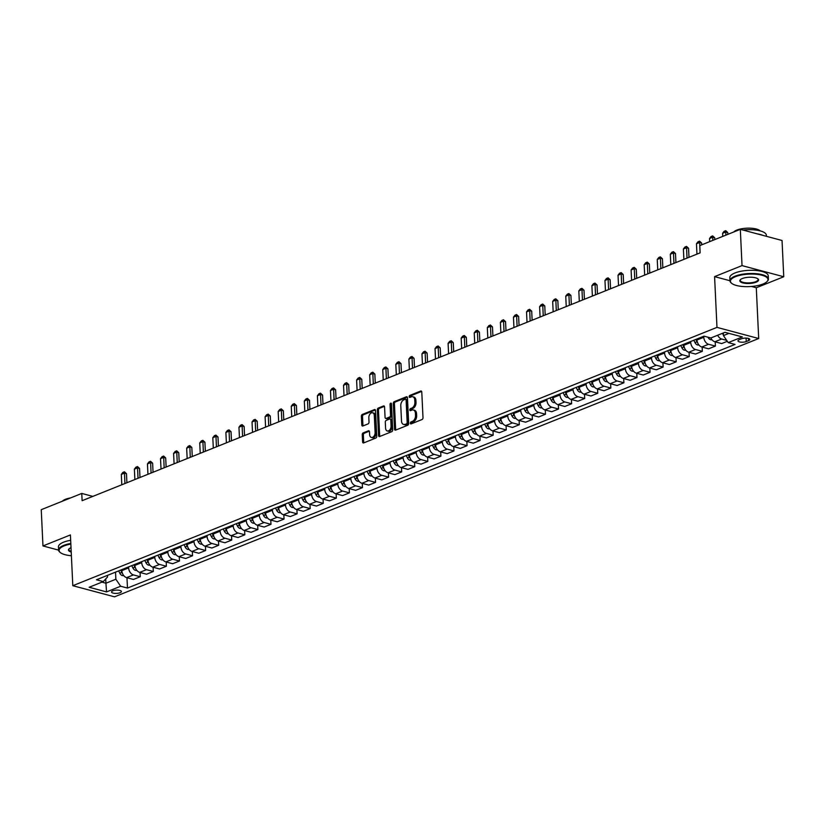 <?xml version="1.0" encoding="UTF-8"?>
<svg xmlns="http://www.w3.org/2000/svg" width="825" height="825" viewBox="0 0 825 825"><rect width="100%" height="100%" fill="white"/><g stroke="black" fill="none" stroke-linecap="round" stroke-linejoin="round"><path stroke-width="1.24" d="M410.365 423.184A1.062 0.691 -75.1 0 0 411.128 423.895L422.039 419.523A1.516 0.99 -75.1 0 0 422.998 417.687L421.781 392.061A1.516 0.99 -75.1 0 0 421.152 391.009A1.516 0.99 -75.1 0 0 420.688 391.05L409.788 395.423A1.062 0.691 -75.1 0 0 409.881 397.413L411.293 396.846A4.837 3.156 -75.1 0 1 412.758 396.732A4.837 3.156 -75.1 0 1 414.789 400.084L414.892 402.218A4.837 3.156 -75.1 0 1 411.819 408.097L410.407 408.664A1.062 0.691 -75.1 0 0 410.499 410.654L411.912 410.087A4.837 3.156 -75.1 0 1 413.377 409.973A4.837 3.156 -75.1 0 1 415.418 413.325L415.511 415.46A4.837 3.156 -75.1 0 1 412.448 421.338L411.036 421.895A1.062 0.691 -75.1 0 0 410.365 423.184M413.377 409.973L414.501 410.272A4.837 3.156 -75.1 0 1 416.543 413.624L416.646 415.759A4.837 3.156 -75.1 0 1 413.573 421.637L412.16 422.204A1.062 0.691 -75.1 0 0 411.531 423.73M421.627 391.432L410.912 395.722A1.062 0.691 -75.1 0 0 410.283 397.258M412.758 396.732L413.882 397.031A4.837 3.156 -75.1 0 1 415.913 400.383L416.017 402.528A4.837 3.156 -75.1 0 1 412.954 408.396L411.541 408.963A1.062 0.691 -75.1 0 0 410.902 410.489M120.068 592.721A4.929 1.64 177.3 0 0 121.388 591.525A4.929 1.64 177.3 0 0 118.222 590.153A4.929 1.64 177.3 0 0 112.86 590.793A4.929 1.64 177.3 0 0 111.54 591.989A4.929 1.64 177.3 0 0 114.706 593.361A4.929 1.64 177.3 0 0 120.068 592.721M363.206 432.888A1.516 0.99 -75.1 0 0 362.247 434.723L362.588 441.911A1.516 0.99 -75.1 0 0 363.227 442.953A1.516 0.99 -75.1 0 0 363.681 442.922L375.798 438.065A1.516 0.99 -75.1 0 0 376.757 436.229L375.54 410.603A1.516 0.99 -75.1 0 0 374.911 409.551A1.516 0.99 -75.1 0 0 374.447 409.592L362.34 414.449A1.516 0.99 -75.1 0 0 361.381 416.285L361.793 424.968A1.516 0.99 -75.1 0 0 362.423 426.02A1.516 0.99 -75.1 0 0 362.887 425.978L368.063 423.906A1.516 0.99 -75.1 0 0 369.022 422.07L368.827 417.759A4.042 2.64 -75.1 0 1 372.611 412.758A4.042 2.64 -75.1 0 1 374.313 415.552L375.107 432.424A4.042 2.64 -75.1 0 1 371.322 437.436A4.042 2.64 -75.1 0 1 369.621 434.631L369.487 431.815A1.516 0.99 -75.1 0 0 368.847 430.763A1.516 0.99 -75.1 0 0 368.393 430.805L363.206 432.888L364.33 433.187A1.516 0.99 -75.1 0 0 363.371 435.022L363.712 442.21A1.516 0.99 -75.1 0 0 363.877 442.839M70.414 534.94L42.962 545.944L41.25 509.685L81.768 493.433L82.118 500.692L700.136 252.852L699.796 245.602L740.324 229.35L742.026 265.609L714.584 276.623L716.977 327.381L72.806 585.698L70.414 534.94M394.515 429.103A1.516 0.99 -75.1 0 0 395.144 430.155A1.516 0.99 -75.1 0 0 395.608 430.114L407.715 425.257A1.516 0.99 -75.1 0 0 408.674 423.421L407.468 397.805A1.516 0.99 -75.1 0 0 406.828 396.753A1.516 0.99 -75.1 0 0 406.374 396.794L394.257 401.651A1.516 0.99 -75.1 0 0 393.298 403.487L394.515 429.103L395.639 429.402A1.516 0.99 -75.1 0 0 395.794 430.042M391.751 431.661L379.644 436.518A1.516 0.99 -75.1 0 1 379.18 436.559A1.516 0.99 -75.1 0 1 378.551 435.507L377.345 409.881A1.516 0.99 -75.1 0 1 378.304 408.045L383.481 405.972A1.516 0.99 -75.1 0 1 383.945 405.931A1.516 0.99 -75.1 0 1 384.574 406.983L385.069 417.378A1.516 0.99 -75.1 0 0 385.708 418.419A1.516 0.99 -75.1 0 0 386.162 418.388L389.596 417.007A1.516 0.99 -75.1 0 0 390.555 415.171L390.05 404.353A1.062 0.691 -75.1 0 1 391.483 403.776L392.71 429.825A1.516 0.99 -75.1 0 1 391.751 431.661M741.551 338.755L739.252 339.683A4.775 1.588 177.3 0 0 737.983 340.838A4.775 1.588 177.3 0 0 741.046 342.169A4.775 1.588 177.3 0 0 746.243 341.55L748.543 340.622A4.775 1.588 177.3 0 0 749.822 339.467A4.775 1.588 177.3 0 0 746.759 338.137A4.775 1.588 177.3 0 0 741.551 338.755M716.977 327.381L758.691 338.518L114.52 596.826L72.806 585.698M126.978 577.727L127.473 588.06L735.034 344.427L728.217 342.602L742.335 336.94L724.969 332.31L710.851 337.972L704.024 336.146L96.463 579.789L103.28 581.604L107.518 577.005L107.446 575.386M127.473 588.06L120.646 586.245L106.528 591.907L89.162 587.266L103.28 581.604M751.482 286.471L756.298 287.75L783.75 276.746L742.026 265.609M783.75 276.746L782.038 240.487L740.324 229.35M42.962 545.944L58.606 550.12M756.298 287.75L758.691 338.518M92.833 496.392L81.768 493.433M728.217 342.602L723.432 335.6L723.308 332.97M723.432 335.6L728.97 333.372M105.724 578.954L105.93 583.223L115.861 579.232L115.531 572.137M140.054 572.488L140.25 576.727L133.454 579.459L126.638 577.634A6.157 4.197 -111.9 0 1 121.852 570.632L121.801 569.621M140.25 576.727L133.433 574.912A6.157 4.197 -111.9 0 1 128.648 567.899L128.597 566.899M153.12 567.239L153.326 571.488L146.53 574.21L139.703 572.395A6.157 4.197 -111.9 0 1 134.918 565.383L134.877 564.382M153.326 571.488L146.499 569.663A6.157 4.197 -111.9 0 1 141.714 562.66L141.673 561.66M166.196 562L166.392 566.249L159.596 568.972L152.78 567.146A6.157 4.197 -111.9 0 1 147.995 560.144L147.943 559.144M166.392 566.249L159.576 564.424A6.157 4.197 -111.9 0 1 154.791 557.422L154.739 556.411M179.273 556.762L179.468 561L172.672 563.733L165.846 561.908A6.157 4.197 -111.9 0 1 161.061 554.905L161.019 553.895M179.468 561L172.642 559.185A6.157 4.197 -111.9 0 1 167.867 552.183L167.815 551.172M192.338 551.512L192.545 555.761L185.738 558.484L178.922 556.669A6.157 4.197 -111.9 0 1 174.137 549.667L174.085 548.656M192.545 555.761L185.718 553.936A6.157 4.197 -111.9 0 1 180.933 546.934L180.881 545.933M205.415 546.274L205.611 550.523L198.815 553.245L191.988 551.43A6.157 4.197 -111.9 0 1 187.213 544.417L187.162 543.417M205.611 550.523L198.794 548.697A6.157 4.197 -111.9 0 1 194.009 541.695L193.958 540.684M218.481 541.035L218.687 545.273L211.881 548.006L205.064 546.181A6.157 4.197 -111.9 0 1 200.279 539.179L200.227 538.168M218.687 545.273L211.86 543.458A6.157 4.197 -111.9 0 1 207.075 536.456L207.034 535.446M231.557 535.796L231.753 540.035L224.957 542.757L218.14 540.942A6.157 4.197 -111.9 0 1 213.355 533.94L213.304 532.929M231.753 540.035L224.936 538.22A6.157 4.197 -111.9 0 1 220.151 531.207L220.1 530.207M244.623 530.547L244.829 534.796L238.033 537.518L231.206 535.703A6.157 4.197 -111.9 0 1 226.421 528.691L226.38 527.691M244.829 534.796L238.002 532.971A6.157 4.197 -111.9 0 1 233.217 525.968L233.176 524.968M257.699 525.308L257.895 529.557L251.099 532.28L244.282 530.454A6.157 4.197 -111.9 0 1 239.498 523.452L239.446 522.452M257.895 529.557L251.078 527.732A6.157 4.197 -111.9 0 1 246.293 520.73L246.242 519.719M270.765 520.07L270.971 524.308L264.175 527.041L257.348 525.216A6.157 4.197 -111.9 0 1 252.563 518.213L252.522 517.203M270.971 524.308L264.144 522.493A6.157 4.197 -111.9 0 1 259.359 515.481L259.318 514.48M283.841 514.821L284.037 519.069L277.241 521.792L270.425 519.977A6.157 4.197 -111.9 0 1 265.64 512.964L265.588 511.964M284.037 519.069L277.221 517.244A6.157 4.197 -111.9 0 1 272.436 510.242L272.384 509.242M296.907 509.582L297.113 513.831L290.317 516.553L283.491 514.728A6.157 4.197 -111.9 0 1 278.706 507.726L278.664 506.725M297.113 513.831L290.287 512.005A6.157 4.197 -111.9 0 1 285.502 505.003L285.46 503.993M309.983 504.343L310.179 508.582L303.383 511.314L296.567 509.489A6.157 4.197 -111.9 0 1 291.782 502.487L291.73 501.476M310.179 508.582L303.363 506.767A6.157 4.197 -111.9 0 1 298.578 499.764L298.526 498.754M323.06 499.104L323.256 503.343L316.46 506.065L309.633 504.25A6.157 4.197 -111.9 0 1 304.848 497.248L304.807 496.238M323.256 503.343L316.429 501.528A6.157 4.197 -111.9 0 1 311.654 494.515L311.603 493.515M336.126 493.855L336.332 498.104L329.526 500.827L322.709 499.012A6.157 4.197 -111.9 0 1 317.924 491.999L317.873 490.999M336.332 498.104L329.505 496.279A6.157 4.197 -111.9 0 1 324.72 489.277L324.679 488.266M349.202 488.617L349.398 492.855L342.602 495.588L335.775 493.762A6.157 4.197 -111.9 0 1 331 486.76L330.949 485.75M349.398 492.855L342.581 491.04A6.157 4.197 -111.9 0 1 337.796 484.038L337.745 483.027M362.268 483.378L362.474 487.616L355.678 490.339L348.851 488.524A6.157 4.197 -111.9 0 1 344.066 481.522L344.025 480.511M362.474 487.616L355.647 485.801A6.157 4.197 -111.9 0 1 350.862 478.789L350.821 477.788M375.344 478.129L375.54 482.377L368.744 485.1L361.927 483.285A6.157 4.197 -111.9 0 1 357.142 476.272L357.091 475.272M375.54 482.377L368.723 480.552A6.157 4.197 -111.9 0 1 363.938 473.55L363.887 472.55M388.41 472.89L388.616 477.139L381.82 479.861L374.993 478.036A6.157 4.197 -111.9 0 1 370.208 471.034L370.167 470.033M388.616 477.139L381.789 475.313A6.157 4.197 -111.9 0 1 377.004 468.311L376.963 467.301M401.486 467.651L401.682 471.89L394.886 474.623L388.07 472.797A6.157 4.197 -111.9 0 1 383.285 465.795L383.233 464.784M401.682 471.89L394.866 470.075A6.157 4.197 -111.9 0 1 390.081 463.062L390.029 462.062M414.552 462.402L414.758 466.651L407.963 469.373L401.136 467.558A6.157 4.197 -111.9 0 1 396.351 460.556L396.309 459.546M414.758 466.651L407.932 464.826A6.157 4.197 -111.9 0 1 403.147 457.823L403.105 456.823M427.628 457.163L427.824 461.412L421.028 464.135L414.212 462.309A6.157 4.197 -111.9 0 1 409.427 455.307L409.375 454.307M427.824 461.412L421.008 459.587A6.157 4.197 -111.9 0 1 416.223 452.585L416.171 451.574M440.705 451.925L440.901 456.163L434.105 458.896L427.278 457.071A6.157 4.197 -111.9 0 1 422.493 450.068L422.452 449.058M440.901 456.163L434.074 454.348A6.157 4.197 -111.9 0 1 429.299 447.346L429.248 446.335M453.771 446.686L453.977 450.924L447.171 453.647L440.354 451.832A6.157 4.197 -111.9 0 1 435.569 444.83L435.517 443.819M453.977 450.924L447.15 449.109A6.157 4.197 -111.9 0 1 442.365 442.097L442.313 441.097M466.847 441.437L467.043 445.686L460.247 448.408L453.42 446.593A6.157 4.197 -111.9 0 1 448.645 439.581L448.594 438.58M467.043 445.686L460.226 443.86A6.157 4.197 -111.9 0 1 455.441 436.858L455.39 435.847M479.913 436.198L480.119 440.447L473.313 443.169L466.496 441.344A6.157 4.197 -111.9 0 1 461.711 434.342L461.66 433.331M480.119 440.447L473.292 438.622A6.157 4.197 -111.9 0 1 468.507 431.619L468.466 430.609M492.989 430.959L493.185 435.198L486.389 437.931L479.573 436.105A6.157 4.197 -111.9 0 1 474.787 429.103L474.736 428.093M493.185 435.198L486.368 433.383A6.157 4.197 -111.9 0 1 481.583 426.37L481.532 425.37M506.055 425.71L506.261 429.959L499.465 432.682L492.638 430.867A6.157 4.197 -111.9 0 1 487.853 423.854L487.812 422.854M506.261 429.959L499.434 428.134A6.157 4.197 -111.9 0 1 494.649 421.132L494.608 420.131M519.131 420.472L519.327 424.72L512.531 427.443L505.715 425.618A6.157 4.197 -111.9 0 1 500.93 418.615L500.878 417.615M519.327 424.72L512.511 422.895A6.157 4.197 -111.9 0 1 507.726 415.893L507.674 414.882M532.197 415.233L532.403 419.471L525.607 422.204L518.781 420.379A6.157 4.197 -111.9 0 1 513.996 413.377L513.954 412.366M532.403 419.471L525.577 417.656A6.157 4.197 -111.9 0 1 520.792 410.654L520.75 409.643M545.273 409.984L545.469 414.233L538.673 416.955L531.857 415.14A6.157 4.197 -111.9 0 1 527.072 408.138L527.02 407.127M545.469 414.233L538.653 412.407A6.157 4.197 -111.9 0 1 533.868 405.405L533.816 404.405M558.339 404.745L558.546 408.994L551.75 411.716L544.923 409.891A6.157 4.197 -111.9 0 1 540.138 402.889L540.097 401.888M558.546 408.994L551.719 407.168A6.157 4.197 -111.9 0 1 546.934 400.166L546.893 399.156M571.416 399.506L571.612 403.745L564.816 406.478L557.999 404.652A6.157 4.197 -111.9 0 1 553.214 397.65L553.163 396.639M571.612 403.745L564.795 401.93A6.157 4.197 -111.9 0 1 560.01 394.927L559.958 393.917M584.492 394.267L584.688 398.506L577.892 401.228L571.065 399.413A6.157 4.197 -111.9 0 1 566.28 392.411L566.239 391.401M584.688 398.506L577.861 396.691A6.157 4.197 -111.9 0 1 573.086 389.678L573.035 388.678M597.558 389.018L597.764 393.267L590.958 395.99L584.141 394.175A6.157 4.197 -111.9 0 1 579.356 387.162L579.305 386.162M597.764 393.267L590.937 391.442A6.157 4.197 -111.9 0 1 586.152 384.44L586.111 383.439M610.634 383.78L610.83 388.028L604.034 390.751L597.207 388.926A6.157 4.197 -111.9 0 1 592.433 381.923L592.381 380.923M610.83 388.028L604.013 386.203A6.157 4.197 -111.9 0 1 599.228 379.201L599.177 378.19M623.7 378.541L623.906 382.779L617.11 385.512L610.283 383.687A6.157 4.197 -111.9 0 1 605.498 376.685L605.457 375.674M623.906 382.779L617.079 380.964A6.157 4.197 -111.9 0 1 612.294 373.952L612.253 372.952M636.776 373.292L636.972 377.541L630.176 380.263L623.36 378.448A6.157 4.197 -111.9 0 1 618.575 371.436L618.523 370.435M636.972 377.541L630.156 375.715A6.157 4.197 -111.9 0 1 625.371 368.713L625.319 367.713M649.842 368.053L650.048 372.302L643.252 375.024L636.426 373.199A6.157 4.197 -111.9 0 1 631.641 366.197L631.599 365.197M650.048 372.302L643.222 370.477A6.157 4.197 -111.9 0 1 638.437 363.474L638.395 362.464M662.918 362.814L663.114 367.053L656.318 369.786L649.502 367.96A6.157 4.197 -111.9 0 1 644.717 360.958L644.665 359.948M663.114 367.053L656.298 365.238A6.157 4.197 -111.9 0 1 651.513 358.236L651.461 357.225M675.984 357.576L676.191 361.814L669.395 364.537L662.568 362.722A6.157 4.197 -111.9 0 1 657.783 355.719L657.742 354.709M676.191 361.814L669.364 359.999A6.157 4.197 -111.9 0 1 664.579 352.987L664.538 351.986M689.061 352.327L689.257 356.575L682.461 359.298L675.644 357.483A6.157 4.197 -111.9 0 1 670.859 350.47L670.808 349.47M689.257 356.575L682.44 354.75A6.157 4.197 -111.9 0 1 677.655 347.748L677.603 346.737M702.137 347.088L702.333 351.326L695.537 354.059L688.71 352.234A6.157 4.197 -111.9 0 1 683.925 345.232L683.884 344.221M702.333 351.326L695.506 349.511A6.157 4.197 -111.9 0 1 690.731 342.509L690.68 341.498M715.203 341.849L715.399 346.088L708.603 348.81L701.786 346.995A6.157 4.197 -111.9 0 1 697.001 339.993L696.95 338.982M715.399 346.088L708.582 344.272A6.157 4.197 -111.9 0 1 703.797 337.26L703.746 336.26M101.929 582.151L105.93 583.223L106.528 591.907M726.691 340.374L721.658 339.023A6.157 4.197 -111.9 0 1 717.678 335.228M710.882 337.951A6.157 4.197 -111.9 0 0 714.852 341.756L721.679 343.571L727.33 341.302M115.861 579.232L120.646 586.245M714.584 276.623L729.96 280.727M407.313 397.165L395.392 401.95A1.516 0.99 -75.1 0 0 394.433 403.786L395.639 429.402M406.488 423.72A1.062 0.691 -75.1 0 0 407.168 422.441L406.106 399.95A1.062 0.691 -75.1 0 0 405.333 399.238L403.848 399.836A4.837 3.156 -75.1 0 0 400.775 405.704L401.507 421.08A4.837 3.156 -75.1 0 0 403.538 424.432A4.837 3.156 -75.1 0 0 405.003 424.318L407.622 424.019A1.062 0.691 -75.1 0 0 408.293 422.74L407.168 422.441M406.467 399.537A1.062 0.691 -75.1 0 1 407.23 400.249L408.293 422.74M403.538 424.432L404.673 424.731A4.837 3.156 -75.1 0 0 406.127 424.617L405.003 424.318M407.622 424.019L406.127 424.617M384.419 406.343L379.428 408.344A1.516 0.99 -75.1 0 0 378.469 410.18L379.675 435.806A1.516 0.99 -75.1 0 0 379.83 436.446M385.708 418.419L386.832 418.718A1.516 0.99 -75.1 0 0 387.286 418.688L390.73 417.306A1.516 0.99 -75.1 0 0 391.689 415.47L391.174 404.652L390.05 404.353M391.473 403.673A1.062 0.691 -75.1 0 0 391.174 404.652M385.574 428.154A4.042 2.64 -75.1 0 0 387.276 430.959A4.042 2.64 -75.1 0 0 391.071 425.958L390.782 420.007A1.516 0.99 -75.1 0 0 390.153 418.966A1.516 0.99 -75.1 0 0 389.689 418.997L386.255 420.379A1.516 0.99 -75.1 0 0 385.296 422.214L385.574 428.154M387.276 430.959L388.41 431.258A4.042 2.64 -75.1 0 0 392.195 426.257L391.071 425.958M390.153 418.966L391.277 419.265A1.516 0.99 -75.1 0 1 391.916 420.317L392.195 426.257M369.322 431.186L364.33 433.187M371.322 437.436L372.446 437.735A4.042 2.64 -75.1 0 0 376.241 432.723L375.107 432.424M372.611 412.758L373.735 413.057A4.042 2.64 -75.1 0 1 375.437 415.862L376.241 432.723M375.385 409.973L363.464 414.748A1.516 0.99 -75.1 0 0 362.505 416.584L362.918 425.267A1.516 0.99 -75.1 0 0 363.072 425.906M723.37 334.393A4.084 2.784 -111.9 0 1 722.071 333.465M727.856 234.352L727.774 232.547L725.742 232.011L722.607 233.269L722.752 236.404M722.607 233.269L724.144 231.289L725.711 230.66L727.774 232.547M725.887 235.146L725.711 230.66M712.037 339.807L710.572 339.725A4.084 2.784 -111.9 0 1 708.046 337.343L707.984 337.198M714.79 239.59L714.697 237.796L712.676 237.249L709.531 238.507L709.686 241.642M709.531 238.507L711.078 236.538L712.645 235.909L714.697 237.796M712.821 240.384L712.645 235.909M698.971 345.046L697.496 344.963A4.084 2.784 -111.9 0 1 694.98 342.581L693.825 340.24M695.815 339.436L696.96 341.787A4.084 2.784 68.1 0 0 697.672 342.891M701.714 244.839L701.632 243.035L699.6 242.488L696.465 243.746L696.95 254.131M696.465 243.746L698.002 241.777L699.569 241.148L701.632 243.035M700.095 252.873L699.569 241.148M685.895 350.285L684.43 350.202A4.084 2.784 -111.9 0 1 681.904 347.82L680.759 345.479M682.739 344.685L683.894 347.026A4.084 2.784 68.1 0 0 684.595 348.129M688.988 257.328L688.555 248.273L686.534 247.737L683.389 248.995L683.884 259.38M683.389 248.995L684.936 247.015L686.503 246.386L688.555 248.273M687.019 258.122L686.503 246.386M672.829 355.534L671.354 355.451A4.084 2.784 -111.9 0 1 668.827 353.059L667.683 350.718M669.673 349.924L670.818 352.265A4.084 2.784 68.1 0 0 671.529 353.368M675.912 262.567L675.489 253.523L673.458 252.976L670.323 254.234L670.808 264.619M670.323 254.234L671.859 252.264L673.427 251.635L675.489 253.523M673.942 263.361L673.427 251.635M762.96 284.037A18.779 6.239 177.3 0 0 766.868 281.727A18.779 6.239 177.3 0 0 758.948 274.612A18.779 6.239 177.3 0 0 735.446 276.684A18.779 6.239 177.3 0 0 731.754 283.387A18.779 6.239 177.3 0 0 762.96 284.037M731.538 283.202A19.243 6.394 -2.7 0 1 731.301 283.027A19.243 6.394 -2.7 0 1 729.96 280.83A19.243 6.394 -2.7 0 1 735.085 276.169A19.243 6.394 -2.7 0 1 756.061 273.663A19.243 6.394 -2.7 0 1 768.405 279.015A19.243 6.394 -2.7 0 1 767.281 281.325A19.243 6.394 -2.7 0 1 767.064 281.531M756.082 282.202A9.395 3.125 -2.7 0 1 744.336 283.233A9.395 3.125 -2.7 0 1 740.376 279.675A9.395 3.125 -2.7 0 1 742.325 278.53A9.395 3.125 -2.7 0 1 757.928 278.85A9.395 3.125 -2.7 0 1 756.082 282.202M740.602 279.479A8.931 2.97 177.3 0 0 740.262 280.345A8.931 2.97 177.3 0 0 745.996 282.831A8.931 2.97 177.3 0 0 755.721 281.676A8.931 2.97 177.3 0 0 758.103 279.51A8.931 2.97 177.3 0 0 757.68 278.664M742.943 230.051A19.243 6.394 -2.7 0 1 766.342 235.218L766.394 236.311M757.133 233.846A19.243 6.394 -2.7 0 1 763.012 235.414M733.724 232A13.85 4.599 -2.7 0 1 736.818 230.082A13.85 4.599 -2.7 0 1 750.049 228.174A13.85 4.599 -2.7 0 1 760.196 230.887M729.96 280.83L729.816 277.643A19.243 6.394 -2.7 0 1 734.941 272.972A19.243 6.394 -2.7 0 1 755.917 270.466A19.243 6.394 -2.7 0 1 768.25 275.828L768.405 279.015M70.837 544.077A18.779 6.239 177.3 0 0 64.092 545.913A18.779 6.239 177.3 0 0 60.39 552.606A18.779 6.239 177.3 0 0 71.393 555.72M60.184 552.42A19.243 6.394 -2.7 0 1 59.947 552.245A19.243 6.394 -2.7 0 1 58.606 550.048A19.243 6.394 -2.7 0 1 63.731 545.387A19.243 6.394 -2.7 0 1 70.816 543.479M71.218 552.069A9.395 3.125 -2.7 0 1 69.022 548.893A9.395 3.125 -2.7 0 1 70.971 547.748A9.395 3.125 -2.7 0 1 71.012 547.728M69.248 548.697A8.931 2.97 177.3 0 0 68.908 549.563A8.931 2.97 177.3 0 0 71.187 551.409M62.37 501.218A13.85 4.599 -2.7 0 1 65.453 499.3A13.85 4.599 -2.7 0 1 70.568 497.929M58.606 550.048L58.451 546.862A19.243 6.394 -2.7 0 1 63.577 542.19A19.243 6.394 -2.7 0 1 70.661 540.292M659.752 360.772L658.288 360.69A4.084 2.784 -111.9 0 1 655.762 358.308L654.607 355.967M656.597 355.162L657.752 357.503A4.084 2.784 68.1 0 0 658.453 358.617M662.846 267.816L662.413 258.761L660.382 258.215L657.247 259.473L657.742 269.858M657.247 259.473L658.793 257.503L660.361 256.874L662.413 258.761M660.877 268.599L660.361 256.874M646.687 366.011L645.212 365.929A4.084 2.784 -111.9 0 1 642.685 363.547L641.541 361.206M643.531 360.412L644.676 362.752A4.084 2.784 68.1 0 0 645.387 363.856M649.77 273.054L649.347 264L647.316 263.464L644.181 264.722L644.665 275.096M644.181 264.722L645.717 262.742L647.285 262.113L649.347 264M647.8 273.838L647.285 262.113M633.61 371.26L632.146 371.178A4.084 2.784 -111.9 0 1 629.619 368.785L628.464 366.444M630.455 365.65L631.599 367.991A4.084 2.784 68.1 0 0 632.311 369.095M636.704 278.293L636.271 269.239L634.239 268.702L631.104 269.961L631.599 280.345M631.104 269.961L632.651 267.981L634.219 267.352L636.271 269.239M634.734 279.087L634.219 267.352M620.544 376.499L619.07 376.417A4.084 2.784 -111.9 0 1 616.543 374.034L615.398 371.693M617.389 370.889L618.533 373.23A4.084 2.784 68.1 0 0 619.245 374.333M623.628 283.542L623.205 274.488L621.173 273.941L618.038 275.199L618.523 285.584M618.038 275.199L619.575 273.23L621.143 272.601L623.205 274.488M621.658 284.326L621.143 272.601M607.468 381.738L605.993 381.655A4.084 2.784 -111.9 0 1 603.477 379.273L602.322 376.932M604.312 376.138L605.457 378.479A4.084 2.784 68.1 0 0 606.169 379.582M610.552 288.781L610.129 279.727L608.097 279.19L604.962 280.448L605.447 290.823M604.962 280.448L606.499 278.468L608.077 277.839L610.129 279.727M608.592 289.565L608.077 277.839M594.392 386.987L592.928 386.904A4.084 2.784 -111.9 0 1 590.401 384.512L589.256 382.171M591.236 381.377L592.391 383.718A4.084 2.784 68.1 0 0 593.103 384.821M597.486 294.02L597.053 284.965L595.031 284.429L591.886 285.687L592.381 296.072M591.886 285.687L593.433 283.707L595 283.078L597.053 284.965M595.516 294.814L595 283.078M581.326 392.226L579.851 392.143A4.084 2.784 -111.9 0 1 577.335 389.751L576.18 387.41M578.17 386.616L579.315 388.957A4.084 2.784 68.1 0 0 580.027 390.06M584.409 299.258L583.987 290.214L581.955 289.668L578.82 290.926L579.305 301.311M578.82 290.926L580.357 288.956L581.924 288.327L583.987 290.214M582.45 300.052L581.924 288.327M568.25 397.464L566.785 397.382A4.084 2.784 -111.9 0 1 564.259 395L563.114 392.659M565.094 391.854L566.249 394.206A4.084 2.784 68.1 0 0 566.95 395.309M571.343 304.507L570.91 295.453L568.889 294.907L565.744 296.165L566.239 306.549M565.744 296.165L567.291 294.195L568.858 293.566L570.91 295.453M569.374 305.291L568.858 293.566M555.184 402.703L553.709 402.621A4.084 2.784 -111.9 0 1 551.183 400.238L550.038 397.897M552.028 397.103L553.173 399.444A4.084 2.784 68.1 0 0 553.884 400.548M558.267 309.746L557.844 300.692L555.813 300.156L552.678 301.414L553.163 311.798M552.678 301.414L554.214 299.434L555.782 298.805L557.844 300.692M556.298 310.54L555.782 298.805M542.107 407.952L540.643 407.87A4.084 2.784 -111.9 0 1 538.117 405.477L536.972 403.136M538.952 402.342L540.107 404.683A4.084 2.784 68.1 0 0 540.808 405.787M545.201 314.985L544.768 305.941L542.737 305.394L539.602 306.653L540.097 317.037M539.602 306.653L541.148 304.683L542.716 304.054L544.768 305.941M543.232 315.779L542.716 304.054M529.042 413.191L527.567 413.108A4.084 2.784 -111.9 0 1 525.04 410.726L523.896 408.385M525.886 407.581L527.031 409.922A4.084 2.784 68.1 0 0 527.742 411.036M532.125 320.234L531.702 311.18L529.671 310.633L526.536 311.891L527.02 322.276M526.536 311.891L528.072 309.922L529.64 309.293L531.702 311.18M530.155 321.018L529.64 309.293M515.965 418.43L514.501 418.347A4.084 2.784 -111.9 0 1 511.974 415.965L510.819 413.624M512.81 412.83L513.954 415.171A4.084 2.784 68.1 0 0 514.666 416.274M519.059 325.473L518.626 316.418L516.594 315.882L513.459 317.14L513.954 327.515M513.459 317.14L515.006 315.16L516.574 314.531L518.626 316.418M517.089 326.257L516.574 314.531M502.899 423.679L501.425 423.596A4.084 2.784 -111.9 0 1 498.898 421.204L497.753 418.863M499.744 418.069L500.888 420.41A4.084 2.784 68.1 0 0 501.6 421.513M505.983 330.712L505.56 321.657L503.528 321.121L500.393 322.379L500.878 332.764M500.393 322.379L501.93 320.399L503.498 319.77L505.56 321.657M504.013 331.506L503.498 319.77M489.823 428.918L488.348 428.835A4.084 2.784 -111.9 0 1 485.832 426.453L484.677 424.102M486.668 423.308L487.812 425.648A4.084 2.784 68.1 0 0 488.524 426.752M492.907 335.961L492.484 326.906L490.452 326.36L487.317 327.618L487.812 338.002M487.317 327.618L488.854 325.648L490.432 325.019L492.484 326.906M490.947 336.744L490.432 325.019M476.757 434.156L475.282 434.074A4.084 2.784 -111.9 0 1 472.756 431.692L471.611 429.351M473.591 428.557L474.746 430.897A4.084 2.784 68.1 0 0 475.458 432.001M479.841 341.199L479.418 332.145L477.386 331.598L474.241 332.857L474.736 343.241M474.241 332.857L475.788 330.887L477.355 330.258L479.418 332.145M477.871 341.983L477.355 330.258M463.681 439.395L462.206 439.323A4.084 2.784 -111.9 0 1 459.69 436.93L458.535 434.589M460.525 433.795L461.67 436.136A4.084 2.784 68.1 0 0 462.382 437.24M466.764 346.438L466.342 337.384L464.31 336.847L461.175 338.106L461.66 348.49M461.175 338.106L462.712 336.126L464.279 335.497L466.342 337.384M464.805 347.232L464.279 335.497M450.605 444.644L449.14 444.562A4.084 2.784 -111.9 0 1 446.614 442.169L445.469 439.828M447.449 439.034L448.604 441.375A4.084 2.784 68.1 0 0 449.316 442.478M453.698 351.677L453.265 342.633L451.244 342.086L448.099 343.344L448.594 353.729M448.099 343.344L449.646 341.375L451.213 340.746L453.265 342.633M451.729 352.471L451.213 340.746M437.539 449.883L436.064 449.8A4.084 2.784 -111.9 0 1 433.548 447.418L432.393 445.077M434.383 444.273L435.528 446.614A4.084 2.784 68.1 0 0 436.239 447.728M440.622 356.926L440.199 347.872L438.168 347.325L435.033 348.583L435.517 358.968M435.033 348.583L436.569 346.613L438.137 345.984L440.199 347.872M438.663 357.71L438.137 345.984M424.463 455.122L422.998 455.039A4.084 2.784 -111.9 0 1 420.472 452.657L419.327 450.316M421.307 449.522L422.462 451.863A4.084 2.784 68.1 0 0 423.163 452.966M427.556 362.165L427.123 353.11L425.102 352.574L421.957 353.832L422.452 364.217M421.957 353.832L423.503 351.852L425.071 351.223L427.123 353.11M425.587 362.959L425.071 351.223M411.397 460.371L409.922 460.288A4.084 2.784 -111.9 0 1 407.395 457.896L406.251 455.555M408.241 454.761L409.386 457.102A4.084 2.784 68.1 0 0 410.097 458.205M414.48 367.403L414.057 358.359L412.026 357.813L408.891 359.071L409.375 369.456M408.891 359.071L410.427 357.101L411.995 356.472L414.057 358.359M412.51 368.198L411.995 356.472M398.32 465.609L396.856 465.527A4.084 2.784 -111.9 0 1 394.329 463.145L393.185 460.804M395.165 459.999L396.32 462.34A4.084 2.784 68.1 0 0 397.021 463.454M401.414 372.653L400.981 363.598L398.949 363.052L395.814 364.31L396.309 374.694M395.814 364.31L397.361 362.34L398.929 361.711L400.981 363.598M399.444 373.436L398.929 361.711M385.254 470.848L383.78 470.766A4.084 2.784 -111.9 0 1 381.253 468.383L380.108 466.043M382.099 465.248L383.243 467.589A4.084 2.784 68.1 0 0 383.955 468.693M388.338 377.891L387.915 368.837L385.883 368.301L382.748 369.559L383.233 379.933M382.748 369.559L384.285 367.579L385.853 366.95L387.915 368.837M386.368 378.675L385.853 366.95M372.178 476.097L370.714 476.015A4.084 2.784 -111.9 0 1 368.187 473.622L367.032 471.281M369.022 470.487L370.167 472.828A4.084 2.784 68.1 0 0 370.879 473.932M375.272 383.13L374.839 374.076L372.807 373.539L369.672 374.798L370.167 385.182M369.672 374.798L371.219 372.817L372.787 372.188L374.839 374.076M373.302 383.924L372.787 372.188M359.112 481.336L357.637 481.253A4.084 2.784 -111.9 0 1 355.111 478.871L353.966 476.52M355.957 475.726L357.101 478.067A4.084 2.784 68.1 0 0 357.813 479.17M362.196 388.379L361.773 379.325L359.741 378.778L356.606 380.036L357.091 390.421M356.606 380.036L358.143 378.067L359.71 377.438L361.773 379.325M360.226 389.163L359.71 377.438M346.036 486.575L344.561 486.492A4.084 2.784 -111.9 0 1 342.045 484.11L340.89 481.769M342.88 480.965L344.025 483.316A4.084 2.784 68.1 0 0 344.737 484.419M349.119 393.618L348.697 384.563L346.665 384.017L343.53 385.275L344.015 395.66M343.53 385.275L345.067 383.305L346.644 382.676L348.697 384.563M347.16 394.402L346.644 382.676M332.97 491.813L331.495 491.741A4.084 2.784 -111.9 0 1 328.969 489.349L327.824 487.008M329.804 486.214L330.959 488.555A4.084 2.784 68.1 0 0 331.671 489.658M336.053 398.857L335.62 389.802L333.599 389.266L330.454 390.524L330.949 400.909M330.454 390.524L332.001 388.544L333.568 387.915L335.62 389.802M334.084 399.651L333.568 387.915M319.894 497.062L318.419 496.98A4.084 2.784 -111.9 0 1 315.903 494.588L314.748 492.247M316.738 491.452L317.883 493.793A4.084 2.784 68.1 0 0 318.594 494.897M322.977 404.095L322.554 395.051L320.523 394.505L317.388 395.763L317.873 406.147M317.388 395.763L318.924 393.793L320.492 393.164L322.554 395.051M321.018 404.889L320.492 393.164M306.817 502.301L305.353 502.219A4.084 2.784 -111.9 0 1 302.827 499.837L301.682 497.496M303.662 496.691L304.817 499.032A4.084 2.784 68.1 0 0 305.518 500.146M309.911 409.344L309.478 400.29L307.457 399.743L304.312 401.002L304.807 411.386M304.312 401.002L305.858 399.032L307.426 398.403L309.478 400.29M307.942 410.128L307.426 398.403M293.752 507.54L292.277 507.457A4.084 2.784 -111.9 0 1 289.75 505.075L288.606 502.734M290.596 501.94L291.741 504.281A4.084 2.784 68.1 0 0 292.452 505.385M296.835 414.583L296.412 405.529L294.381 404.993L291.246 406.251L291.73 416.625M291.246 406.251L292.782 404.271L294.35 403.642L296.412 405.529M294.865 415.367L294.35 403.642M280.675 512.789L279.211 512.707A4.084 2.784 -111.9 0 1 276.684 510.314L275.54 507.973M277.52 507.179L278.675 509.52A4.084 2.784 68.1 0 0 279.376 510.623M283.769 419.822L283.336 410.767L281.304 410.231L278.169 411.489L278.664 421.874M278.169 411.489L279.716 409.52L281.284 408.891L283.336 410.767M281.799 420.616L281.284 408.891M267.609 518.028L266.135 517.945A4.084 2.784 -111.9 0 1 263.608 515.563L262.463 513.222M264.454 512.418L265.598 514.759A4.084 2.784 68.1 0 0 266.31 515.862M270.693 425.071L270.27 416.017L268.238 415.47L265.103 416.728L265.588 427.113M265.103 416.728L266.64 414.758L268.207 414.129L270.27 416.017M268.723 425.855L268.207 414.129M254.533 523.267L253.069 523.184A4.084 2.784 -111.9 0 1 250.542 520.802L249.387 518.461M251.377 517.667L252.522 520.008A4.084 2.784 68.1 0 0 253.234 521.111M257.627 430.31L257.194 421.255L255.162 420.719L252.027 421.977L252.522 432.352M252.027 421.977L253.574 419.997L255.142 419.368L257.194 421.255M255.657 431.093L255.142 419.368M241.467 528.516L239.993 528.433A4.084 2.784 -111.9 0 1 237.466 526.041L236.321 523.7M238.312 522.906L239.456 525.247A4.084 2.784 68.1 0 0 240.168 526.35M244.551 435.548L244.128 426.494L242.096 425.958L238.961 427.216L239.446 437.601M238.961 427.216L240.498 425.236L242.065 424.607L244.128 426.494M242.581 436.343L242.065 424.607M228.391 533.754L226.916 533.672A4.084 2.784 -111.9 0 1 224.4 531.29L223.245 528.938M225.235 528.144L226.38 530.485A4.084 2.784 68.1 0 0 227.092 531.589M231.474 440.787L231.052 431.743L229.02 431.197L225.885 432.455L226.38 442.839M225.885 432.455L227.422 430.485L228.999 429.856L231.052 431.743M229.515 441.581L228.999 429.856M215.325 538.993L213.85 538.911A4.084 2.784 -111.9 0 1 211.324 536.528L210.179 534.188M212.159 533.383L213.314 535.734A4.084 2.784 68.1 0 0 214.026 536.838M218.408 446.036L217.986 436.982L215.954 436.435L212.809 437.693L213.304 448.078M212.809 437.693L214.356 435.724L215.923 435.095L217.986 436.982M216.439 446.82L215.923 435.095M202.249 544.232L200.774 544.149A4.084 2.784 -111.9 0 1 198.258 541.767L197.103 539.426M199.093 538.632L200.238 540.973A4.084 2.784 68.1 0 0 200.949 542.077M205.332 451.275L204.909 442.221L202.878 441.684L199.743 442.942L200.227 453.327M199.743 442.942L201.279 440.963L202.847 440.333L204.909 442.221M203.373 452.069L202.847 440.333M189.172 549.481L187.708 549.398A4.084 2.784 -111.9 0 1 185.182 547.006L184.037 544.665M186.017 543.871L187.172 546.212A4.084 2.784 68.1 0 0 187.883 547.315M192.266 456.514L191.833 447.47L189.812 446.923L186.667 448.181L187.162 458.566M186.667 448.181L188.213 446.212L189.781 445.582L191.833 447.47M190.297 457.308L189.781 445.582M176.107 554.72L174.632 554.637A4.084 2.784 -111.9 0 1 172.116 552.255L170.961 549.914M172.951 549.11L174.096 551.451A4.084 2.784 68.1 0 0 174.807 552.564M179.19 461.763L178.767 452.708L176.736 452.162L173.601 453.42L174.085 463.805M173.601 453.42L175.137 451.45L176.705 450.821L178.767 452.708M177.231 462.547L176.705 450.821M163.03 559.958L161.566 559.876A4.084 2.784 -111.9 0 1 159.039 557.494L157.895 555.153M159.875 554.359L161.03 556.7A4.084 2.784 68.1 0 0 161.731 557.803M166.124 467.002L165.691 457.947L163.67 457.411L160.524 458.669L161.019 469.043M160.524 458.669L162.071 456.689L163.639 456.06L165.691 457.947M164.154 467.785L163.639 456.06M149.964 565.208L148.49 565.125A4.084 2.784 -111.9 0 1 145.963 562.732L144.818 560.392M146.809 559.597L147.953 561.938A4.084 2.784 68.1 0 0 148.665 563.042M153.048 472.24L152.625 463.186L150.593 462.65L147.458 463.908L147.943 474.293M147.458 463.908L148.995 461.928L150.562 461.299L152.625 463.186M151.078 473.034L150.562 461.299M136.888 570.446L135.424 570.364A4.084 2.784 -111.9 0 1 132.897 567.982L131.752 565.641M133.733 564.836L134.888 567.177A4.084 2.784 68.1 0 0 135.589 568.281M139.982 477.489L139.549 468.435L137.517 467.888L134.382 469.147L134.877 479.531M134.382 469.147L135.929 467.177L137.497 466.548L139.549 468.435M138.012 478.273L137.497 466.548M123.822 575.685L122.347 575.602A4.084 2.784 -111.9 0 1 119.821 573.22L118.676 570.879M120.667 570.085L121.811 572.426A4.084 2.784 68.1 0 0 122.523 573.53M126.906 482.728L126.483 473.674L124.451 473.137L121.316 474.396L121.801 484.77M121.316 474.396L122.853 472.416L124.42 471.787L126.483 473.674M124.936 483.512L124.42 471.787M121.852 570.632L128.648 567.899M134.918 565.383L141.714 562.66M147.995 560.144L154.791 557.422M161.061 554.905L167.867 552.183M174.137 549.667L180.933 546.934M187.213 544.417L194.009 541.695M200.279 539.179L207.075 536.456M213.355 533.94L220.151 531.207M226.421 528.691L233.217 525.968M239.498 523.452L246.293 520.73M252.563 518.213L259.359 515.481M265.64 512.964L272.436 510.242M278.706 507.726L285.502 505.003M291.782 502.487L298.578 499.764M304.848 497.248L311.654 494.515M317.924 491.999L324.72 489.277M331 486.76L337.796 484.038M344.066 481.522L350.862 478.789M357.142 476.272L363.938 473.55M370.208 471.034L377.004 468.311M383.285 465.795L390.081 463.062M396.351 460.556L403.147 457.823M409.427 455.307L416.223 452.585M422.493 450.068L429.299 447.346M435.569 444.83L442.365 442.097M448.645 439.581L455.441 436.858M461.711 434.342L468.507 431.619M474.787 429.103L481.583 426.37M487.853 423.854L494.649 421.132M500.93 418.615L507.726 415.893M513.996 413.377L520.792 410.654M527.072 408.138L533.868 405.405M540.138 402.889L546.934 400.166M553.214 397.65L560.01 394.927M566.28 392.411L573.086 389.678M579.356 387.162L586.152 384.44M592.433 381.923L599.228 379.201M605.498 376.685L612.294 373.952M618.575 371.436L625.371 368.713M631.641 366.197L638.437 363.474M644.717 360.958L651.513 358.236M657.783 355.719L664.579 352.987M670.859 350.47L677.655 347.748M683.925 345.232L690.731 342.509M697.001 339.993L703.797 337.26M714.852 341.756L721.658 339.023M701.786 346.995L708.582 344.272M688.71 352.234L695.506 349.511M675.644 357.483L682.44 354.75M662.568 362.722L669.364 359.999M649.502 367.96L656.298 365.238M636.426 373.199L643.222 370.477M623.36 378.448L630.156 375.715M610.283 383.687L617.079 380.964M597.207 388.926L604.013 386.203M584.141 394.175L590.937 391.442M571.065 399.413L577.861 396.691M557.999 404.652L564.795 401.93M544.923 409.891L551.719 407.168M531.857 415.14L538.653 412.407M518.781 420.379L525.577 417.656M505.715 425.618L512.511 422.895M492.638 430.867L499.434 428.134M479.573 436.105L486.368 433.383M466.496 441.344L473.292 438.622M453.42 446.593L460.226 443.86M440.354 451.832L447.15 449.109M427.278 457.071L434.074 454.348M414.212 462.309L421.008 459.587M401.136 467.558L407.932 464.826M388.07 472.797L394.866 470.075M374.993 478.036L381.789 475.313M361.927 483.285L368.723 480.552M348.851 488.524L355.647 485.801M335.775 493.762L342.581 491.04M322.709 499.012L329.505 496.279M309.633 504.25L316.429 501.528M296.567 509.489L303.363 506.767M283.491 514.728L290.287 512.005M270.425 519.977L277.221 517.244M257.348 525.216L264.144 522.493M244.282 530.454L251.078 527.732M231.206 535.703L238.002 532.971M218.14 540.942L224.936 538.22M205.064 546.181L211.86 543.458M191.988 551.43L198.794 548.697M178.922 556.669L185.718 553.936M165.846 561.908L172.642 559.185M152.78 567.146L159.576 564.424M139.703 572.395L146.499 569.663M126.638 577.634L133.433 574.912M748.44 338.436L748.543 340.622M746.078 338.095L746.243 341.55M413.573 421.637L412.448 421.338M416.646 415.759L415.511 415.46M416.543 413.624L415.418 413.325M411.541 408.963L410.407 408.664M412.954 408.396L411.819 408.097M416.017 402.528L414.892 402.218M415.913 400.383L414.789 400.084M410.912 395.722L409.788 395.423M421.523 391.267L420.688 391.05M412.16 422.204L411.036 421.895M394.433 403.786L393.298 403.487M395.392 401.95L394.257 401.651M407.21 397.011L406.374 396.794M407.23 400.249L406.106 399.95M379.675 435.806L378.551 435.507M378.469 410.18L377.345 409.881M379.428 408.344L378.304 408.045M384.316 406.189L383.481 405.972M387.286 418.688L386.162 418.388M390.73 417.306L389.596 417.007M391.689 415.47L390.555 415.171M391.916 420.317L390.782 420.007M369.229 431.032L368.393 430.805M375.437 415.862L374.313 415.552M362.918 425.267L361.793 424.968M362.505 416.584L361.381 416.285M363.464 414.748L362.34 414.449M375.282 409.819L374.447 409.592M363.712 442.21L362.588 441.911M363.371 435.022L362.247 434.723M710.655 339.725L711.666 339.323M697.579 344.974L698.6 344.561M694.98 342.581L696.96 341.787M684.513 350.213L685.523 349.8M681.904 347.82L683.894 347.026M671.437 355.451L672.458 355.049M668.827 353.059L670.818 352.265M658.371 360.7L659.381 360.288M655.762 358.308L657.752 357.503M645.294 365.939L646.315 365.527M642.685 363.547L644.676 362.752M632.228 371.178L633.239 370.776M629.619 368.785L631.599 367.991M619.152 376.417L620.173 376.014M616.543 374.034L618.533 373.23M606.076 381.666L607.097 381.253M603.477 379.273L605.457 378.479M593.01 386.904L594.021 386.502M590.401 384.512L592.391 383.718M579.934 392.143L580.955 391.741M577.335 389.751L579.315 388.957M566.868 397.392L567.878 396.98M564.259 395L566.249 394.206M553.792 402.631L554.812 402.218M551.183 400.238L553.173 399.444M540.726 407.87L541.736 407.468M538.117 405.477L540.107 404.683M527.649 413.119L528.67 412.706M525.04 410.726L527.031 409.922M514.583 418.358L515.594 417.945M511.974 415.965L513.954 415.171M501.507 423.596L502.528 423.194M498.898 421.204L500.888 420.41M488.431 428.835L489.452 428.433M485.832 426.453L487.812 425.648M475.365 434.084L476.386 433.672M472.756 431.692L474.746 430.897M462.289 439.323L463.31 438.921M459.69 436.93L461.67 436.136M449.223 444.562L450.233 444.159M446.614 442.169L448.604 441.375M436.147 449.811L437.168 449.398M433.548 447.418L435.528 446.614M423.081 455.049L424.091 454.637M420.472 452.657L422.462 451.863M410.004 460.288L411.025 459.886M407.395 457.896L409.386 457.102M396.938 465.537L397.949 465.125M394.329 463.145L396.32 462.34M383.862 470.776L384.883 470.363M381.253 468.383L383.243 467.589M370.796 476.015L371.807 475.613M368.187 473.622L370.167 472.828M357.72 481.253L358.741 480.851M355.111 478.871L357.101 478.067M344.644 486.502L345.665 486.09M342.045 484.11L344.025 483.316M331.578 491.741L332.588 491.329M328.969 489.349L330.959 488.555M318.502 496.98L319.522 496.578M315.903 494.588L317.883 493.793M305.436 502.229L306.446 501.817M302.827 499.837L304.817 499.032M292.359 507.468L293.38 507.055M289.75 505.075L291.741 504.281M279.293 512.707L280.304 512.304M276.684 510.314L278.675 509.52M266.217 517.956L267.238 517.543M263.608 515.563L265.598 514.759M253.151 523.194L254.162 522.782M250.542 520.802L252.522 520.008M240.075 528.433L241.096 528.031M237.466 526.041L239.456 525.247M226.999 533.672L228.02 533.27M224.4 531.29L226.38 530.485M213.933 538.921L214.954 538.508M211.324 536.528L213.314 535.734M200.857 544.16L201.877 543.747M198.258 541.767L200.238 540.973M187.791 549.398L188.801 548.996M185.182 547.006L187.172 546.212M174.714 554.648L175.735 554.235M172.116 552.255L174.096 551.451M161.648 559.886L162.659 559.474M159.039 557.494L161.03 556.7M148.572 565.125L149.593 564.723M145.963 562.732L147.953 561.938M135.506 570.364L136.517 569.962M132.897 567.982L134.888 567.177M122.43 575.613L123.451 575.2M119.821 573.22L121.811 572.426M406.787 399.517L405.653 399.207"/></g></svg>
